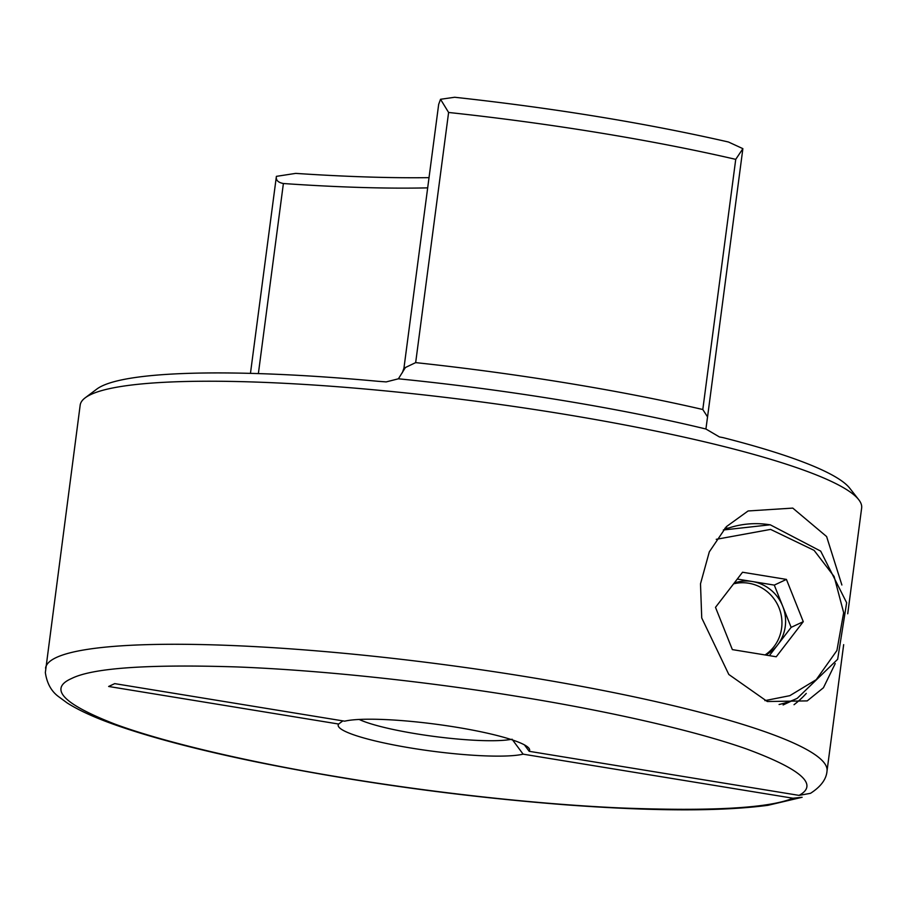<?xml version="1.0" encoding="UTF-8"?>
<svg xmlns="http://www.w3.org/2000/svg" width="907" height="907" viewBox="0 0 907 907"><rect width="100%" height="100%" fill="white"/><g stroke="black" fill="none" stroke-linecap="round" stroke-linejoin="round"><path stroke-width="1.36" d="M792.979 798.228L523.124 754.159A96.55 13.605 7.5 0 1 411.619 748.139A96.55 13.605 7.5 0 1 338.628 724.035L108.647 686.474L114.713 683.629L344.694 721.178A96.55 13.605 7.5 0 1 445.711 725.577A96.55 13.605 7.5 0 1 528.917 748.23A96.55 13.605 7.5 0 1 529.189 751.313L799.044 795.382C818.896 784.702 801.289 769.193 746.223 748.853C690.873 729.341 599.992 709.523 514.303 695.907C429.079 682.064 322.869 670.216 236.274 666.917C147.399 664.139 92.503 668.006 71.585 678.504C48.513 688.651 62.878 703.821 114.679 724.013C166.979 743.411 255.842 763.411 340.851 777.356C425.326 791.539 531.921 803.976 620.388 807.944C711.315 811.436 768.853 808.205 792.979 798.228L802.128 797.276L767.98 805.303C721.122 811.504 653.664 811.346 565.605 804.815C458.727 796.437 354.988 782.015 254.368 761.529C200.64 750.384 156.276 738.865 121.266 726.961C97.956 719.081 79.895 711.054 67.084 702.891L59.034 696.961C51.506 691.644 46.949 683.515 45.35 672.575L80.179 405.134A394.103 55.531 -172.5 0 1 85.19 397.822A394.103 55.531 -172.5 0 1 90.859 394.511A394.103 55.531 -172.5 0 1 492.535 403.445A394.103 55.531 -172.5 0 1 858.702 499.655A394.103 55.531 -172.5 0 1 861.65 508.011L847.728 613.778M835.222 663.584L823.431 687.755L807.219 700.896L767.311 701.519L728.809 674.468L701.735 617.962L700.499 583.825L709.308 551.864L726.382 526.65L748.094 510.97L792.775 508.101L826.617 536.559L841.877 585.004M728.604 528.044A98.523 95.269 64.8 0 0 724.852 528.282M702.8 409.51L735.736 159.36A394.103 55.531 -172.5 0 0 448.602 112.468L440.53 99.282L438.671 104.362L403.944 368.163A13.14 1.848 7.5 0 1 404.295 367.811A13.14 1.848 7.5 0 1 405.395 367.528L415.667 362.619A394.103 55.531 -172.5 0 1 702.8 409.51L707.551 416.914A13.14 1.848 7.5 0 1 707.539 416.948M799.044 795.382L810.507 793.319C820.858 786.664 826.356 779.238 827.014 771.063A394.103 55.531 -172.5 0 0 485.698 670.443A394.103 55.531 -172.5 0 0 56.223 657.552A394.103 55.531 -172.5 0 0 45.554 668.176M524.427 744.874L529.189 751.313M338.628 724.035L342.846 720.884M359.183 719.455A83.421 11.757 -172.5 0 0 434.068 736.427A83.421 11.757 -172.5 0 0 510.8 739.42M512.013 739.171L523.124 754.159M723.038 437.616L719.432 436.947L723.038 437.616A383.593 54.046 7.5 0 1 849.723 488.193L858.702 499.655M794.033 704.705A98.523 95.269 64.8 0 0 806.266 693.413M719.432 436.947L705.918 429.011A378.344 53.309 -172.5 0 0 398.411 378.797L386.201 381.904L378.219 381.314A383.593 54.046 -172.5 0 0 96.834 389.069L85.19 397.822M735.736 159.36L742.867 148.703L707.551 416.914A13.14 1.848 7.5 0 0 707.551 416.869L705.918 429.011M378.219 381.314L386.201 381.904M398.411 378.797L405.395 367.528M258.37 373.593L283.392 183.52A423.002 59.601 -172.5 0 0 427.673 187.862M742.867 148.646L728.446 142.002C645.569 123.091 554.313 108.171 454.702 97.264L440.53 99.282M283.392 183.52C278.041 182.5 275.705 180.119 276.397 176.355L295.716 173.384A436.142 61.449 -172.5 0 0 429.022 177.647M276.397 176.355L250.457 373.367M734.239 583.02A39.409 38.105 -115.2 0 1 752.357 581.523L774.295 585.106L791.142 627.372L803.273 621.669L786.426 579.403L742.538 572.238L715.498 607.339L732.357 649.605L776.245 656.77L803.273 621.669M765.066 654.945A39.409 38.105 64.8 0 0 780.95 613.971A39.409 38.105 64.8 0 0 748.717 583.235A39.409 38.105 64.8 0 0 733.604 583.847M786.426 579.403L774.295 585.106M737.289 579.063L752.357 581.523A39.409 38.105 -115.2 0 1 782.718 606.239A39.409 38.105 -115.2 0 1 777.628 644.922L769.363 655.648M791.142 627.372L777.628 644.922A39.409 38.105 -115.2 0 1 765.667 655.047M448.602 112.468L415.667 362.619M783.115 704.954L797.264 698.311L837.66 659.276L846.65 602.758L820.699 551.139L770.224 524.79L723.321 529.994A91.958 88.92 -115.2 0 1 770.054 524.813M716.247 539.325L770.599 529.405L814.101 550.368L834.123 576.512L843.657 612.644L836.923 650.512L816.221 679.683L789.838 695.669L764.896 700.635M797.264 698.311A91.958 88.92 -115.2 0 1 779.079 704.49M827.014 771.063L843.669 644.639M402.323 372.766L403.944 368.163"/></g></svg>
